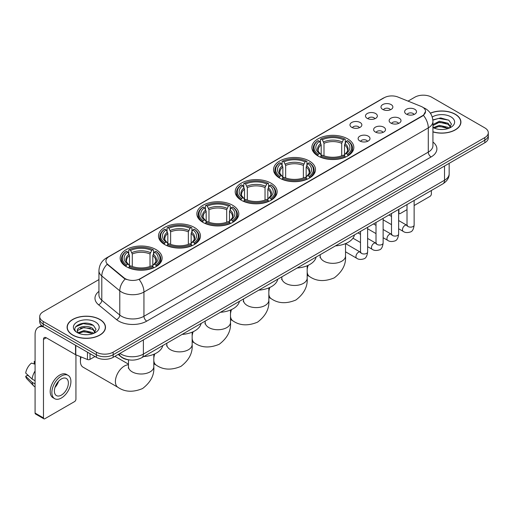 <?xml version="1.0" encoding="UTF-8"?>
<svg xmlns="http://www.w3.org/2000/svg" width="514" height="514" viewBox="0 0 514 514"><rect width="100%" height="100%" fill="white"/><g stroke="black" fill="none" stroke-linecap="round" stroke-linejoin="round"><path stroke-width="0.77" d="M194.324 227.413A20.978 12.111 0 0 0 171.464 224.791A20.978 12.111 0 0 0 158.511 235.977A20.978 12.111 0 0 0 164.66 244.542A20.978 12.111 0 0 0 187.52 247.17A20.978 12.111 0 0 0 200.466 235.977A20.978 12.111 0 0 0 194.324 227.413M309.344 161.004A20.978 12.111 0 0 0 286.484 158.383A20.978 12.111 0 0 0 273.538 169.569A20.978 12.111 0 0 0 279.68 178.133A20.978 12.111 0 0 0 302.54 180.761A20.978 12.111 0 0 0 315.493 169.569A20.978 12.111 0 0 0 309.344 161.004M271.007 183.145A20.978 12.111 0 0 0 248.146 180.517A20.978 12.111 0 0 0 235.194 191.709A20.978 12.111 0 0 0 241.342 200.267A20.978 12.111 0 0 0 264.202 202.895A20.978 12.111 0 0 0 277.149 191.709A20.978 12.111 0 0 0 271.007 183.145M232.662 205.279A20.978 12.111 0 0 0 209.802 202.651A20.978 12.111 0 0 0 196.856 213.843A20.978 12.111 0 0 0 202.998 222.408A20.978 12.111 0 0 0 225.858 225.029A20.978 12.111 0 0 0 238.811 213.843A20.978 12.111 0 0 0 232.662 205.279M155.98 249.553A20.978 12.111 0 0 0 133.12 246.926A20.978 12.111 0 0 0 120.173 258.118A20.978 12.111 0 0 0 126.315 266.676A20.978 12.111 0 0 0 149.176 269.304A20.978 12.111 0 0 0 162.122 258.118A20.978 12.111 0 0 0 155.98 249.553M347.689 138.87A20.978 12.111 0 0 0 324.829 136.242A20.978 12.111 0 0 0 311.876 147.434A20.978 12.111 0 0 0 318.025 155.999A20.978 12.111 0 0 0 340.885 158.62A20.978 12.111 0 0 0 353.831 147.434A20.978 12.111 0 0 0 347.689 138.87M367.221 118.381A5.937 3.425 180 0 1 366.045 117.41A5.937 3.425 180 0 1 368.011 113.151A5.937 3.425 180 0 1 375.618 113.536A5.937 3.425 180 0 1 376.794 117.41A5.937 3.425 180 0 1 367.221 118.381M374.899 118.74A3.559 2.056 0 0 0 373.941 117.738A3.559 2.056 0 0 0 370.433 117.218A3.559 2.056 0 0 0 367.947 118.74M351.717 127.331A5.937 3.425 180 0 1 350.542 126.367A5.937 3.425 180 0 1 352.508 122.107A5.937 3.425 180 0 1 360.115 122.486A5.937 3.425 180 0 1 361.291 126.367A5.937 3.425 180 0 1 351.717 127.331M359.389 127.69A3.559 2.056 0 0 0 358.438 126.688A3.559 2.056 0 0 0 354.923 126.168A3.559 2.056 0 0 0 352.443 127.69M382.731 109.431A5.937 3.425 180 0 1 381.549 108.46A5.937 3.425 180 0 1 383.515 104.201A5.937 3.425 180 0 1 391.122 104.586A5.937 3.425 180 0 1 392.304 108.46A5.937 3.425 180 0 1 382.731 109.431M390.402 109.784A3.559 2.056 0 0 0 389.445 108.782A3.559 2.056 0 0 0 385.937 108.261A3.559 2.056 0 0 0 383.45 109.784M390.871 123.084A5.937 3.425 180 0 1 389.696 122.114A5.937 3.425 180 0 1 391.662 117.854A5.937 3.425 180 0 1 399.269 118.239A5.937 3.425 180 0 1 400.445 122.114A5.937 3.425 180 0 1 390.871 123.084M398.543 123.437A3.559 2.056 0 0 0 397.585 122.435A3.559 2.056 0 0 0 394.077 121.914A3.559 2.056 0 0 0 391.597 123.437M375.368 132.034A5.937 3.425 180 0 1 374.192 131.064A5.937 3.425 180 0 1 376.158 126.804A5.937 3.425 180 0 1 383.765 127.189A5.937 3.425 180 0 1 384.941 131.064A5.937 3.425 180 0 1 375.368 132.034M383.039 132.394A3.559 2.056 0 0 0 382.082 131.391A3.559 2.056 0 0 0 378.574 130.871A3.559 2.056 0 0 0 376.087 132.394M359.864 140.99A5.937 3.425 180 0 1 358.682 140.02A5.937 3.425 180 0 1 360.648 135.76A5.937 3.425 180 0 1 368.262 136.139A5.937 3.425 180 0 1 369.438 140.02A5.937 3.425 180 0 1 359.864 140.99M367.536 141.344A3.559 2.056 0 0 0 366.578 140.341A3.559 2.056 0 0 0 363.07 139.821A3.559 2.056 0 0 0 360.584 141.344M406.375 114.134A5.937 3.425 180 0 1 405.199 113.164A5.937 3.425 180 0 1 407.165 108.904A5.937 3.425 180 0 1 414.772 109.283A5.937 3.425 180 0 1 415.948 113.164A5.937 3.425 180 0 1 406.375 114.134M414.046 114.487A3.559 2.056 0 0 0 413.095 113.485A3.559 2.056 0 0 0 409.581 112.964A3.559 2.056 0 0 0 407.101 114.487M420.985 106.347A10.685 6.168 180 0 1 422.412 107.04A10.685 6.168 180 0 1 425.541 111.403A10.685 6.168 180 0 1 422.412 115.766L140.309 278.633A10.685 6.168 180 0 1 123.996 277.811L107.863 264.504A10.685 6.168 180 0 1 105.929 260.971A10.685 6.168 180 0 1 109.058 256.608L384.254 97.724A10.685 6.168 180 0 1 397.939 97.03L420.985 106.347M128.86 359.858A11.873 6.855 180 0 1 121.349 357.057L118.175 354.435M432.929 131.918A19.198 11.083 0 0 0 460.917 122.069A19.198 11.083 0 0 0 455.295 114.23A19.198 11.083 0 0 0 430.346 113.144M99.87 319.432A19.198 11.083 0 0 0 78.95 317.035A19.198 11.083 0 0 0 67.096 327.27A19.198 11.083 0 0 0 72.725 335.109A19.198 11.083 0 0 0 93.638 337.512A19.198 11.083 0 0 0 105.492 327.27A19.198 11.083 0 0 0 99.87 319.432M425.541 111.403L423.446 115.329L422.412 116.08L139.108 279.494A13.852 7.999 60 0 1 143.946 292.048A15.831 9.143 180 0 1 121.561 292.048A15.831 9.143 180 0 1 119.781 290.828L101.804 275.999A15.831 9.143 180 0 1 98.939 270.756L98.939 294.997A15.831 9.143 0 0 0 101.804 300.24L119.781 315.063A15.831 9.143 0 0 0 121.561 316.283A15.831 9.143 0 0 0 143.946 316.283L428.291 152.118A15.831 9.143 0 0 0 432.929 145.655L432.929 121.42A15.831 9.143 180 0 1 428.291 127.883A13.852 7.999 -120 0 0 423.446 115.329M98.939 279.577L43.195 311.76A11.873 6.855 0 0 0 39.719 316.605L39.719 321.777A11.873 6.855 0 0 0 43.195 326.628L96.369 357.326L96.369 354.737A11.873 6.855 0 0 0 113.164 354.737L484.824 140.161A11.873 6.855 0 0 0 488.3 135.317A11.873 6.855 0 0 1 484.824 140.161L113.164 354.737A11.873 6.855 0 0 1 96.369 354.737L43.195 324.038L96.369 354.737L96.369 352.154A11.873 6.855 0 0 0 113.164 352.154L484.824 137.579A11.873 6.855 0 0 0 488.3 132.734A11.873 6.855 0 0 0 484.824 127.883L431.651 97.185A11.873 6.855 0 0 0 414.856 97.185L408.045 101.117M39.719 319.194A11.873 6.855 0 0 0 43.195 324.038A11.873 6.855 0 0 1 39.719 319.194M126.399 279.494L123.996 278.28L107.143 264.247A13.852 9.265 129.5 0 0 101.804 275.999L101.804 300.24A3.958 2.647 -50.5 0 1 98.559 304.783A19.789 11.424 180 0 1 98.939 291.374M39.719 316.605A11.873 6.855 0 0 0 43.195 321.456L96.369 352.154M96.369 357.326A11.873 6.855 0 0 0 113.164 357.326L484.824 142.751A11.873 6.855 0 0 0 488.3 137.9L488.3 132.734M432.929 131.79A18.999 10.967 0 0 0 460.724 122.069A18.999 10.967 0 0 0 455.153 114.314A18.999 10.967 0 0 0 430.417 113.253M439.579 129.412L442.56 129.502M433.649 127.517L439.406 125.32L448.047 127.343L449.095 128.179M434.176 128.07L439.406 126.348L448.234 128.5M432.929 126.232A8.944 5.166 0 0 0 434.259 128.14M432.929 124.536L439.406 121.22L448.047 123.238L450.617 126.791M432.929 125.564L439.406 122.242L448.047 124.266L450.412 127.054M433.013 127.556L433.475 127.838M432.929 127.517A12.901 7.447 0 0 0 450.849 127.337A12.901 7.447 0 0 0 450.849 116.8A12.901 7.447 0 0 0 432.242 117.012M449.397 128.057L451.421 124.086L448.863 120.231L440.71 117.924L432.846 119.91M433.739 127.915L432.929 126.964M432.872 120.141L438.705 118.419L448.69 120.115M435.859 123.039L438.705 122.525L445.831 123.135M435.859 127.144L438.705 126.624L445.831 127.241M398.633 212.558L398.903 212.712A1.979 1.144 120 0 0 399.314 213.618A1.979 1.144 120 0 0 400.303 213.522L407.011 209.648M414.136 205.536L429.967 196.393A1.979 1.144 120 0 0 431.368 193.971L431.368 190.508M398.903 212.712L398.903 209.249M72.859 335.025A18.999 10.967 0 0 0 93.567 337.402A18.999 10.967 0 0 0 105.293 327.27A18.999 10.967 0 0 0 99.729 319.515A18.999 10.967 0 0 0 79.027 317.138A18.999 10.967 0 0 0 67.295 327.27A18.999 10.967 0 0 0 72.859 335.025M84.148 334.614L87.136 334.704M78.218 332.725L83.981 330.528L92.623 332.545L93.664 333.387M78.751 333.278L83.981 331.549L92.809 333.702M78.308 333.123L77.383 330.958A8.944 5.166 0 0 0 78.828 333.348M95.186 331.993L92.623 328.446C87.252 324.437 76.2 326.91 77.383 330.958L77.351 330.56M77.408 331.08L77.653 330.418L83.981 327.45L92.623 329.468L94.987 332.256M93.972 333.258L95.996 329.288L93.439 325.439C84.386 318.931 68.298 327.508 77.588 332.764L78.044 333.046M95.418 322.002A12.901 7.447 0 0 0 77.171 322.002A12.901 7.447 0 0 0 77.171 332.539A12.901 7.447 0 0 0 95.418 332.539A12.901 7.447 0 0 0 95.418 322.002M75.699 326.731L83.274 323.621L93.259 325.323M80.435 328.24L83.274 327.726L90.406 328.337M80.435 332.346L83.274 331.832L90.406 332.442M317.646 155.774L318.211 154.277A18.838 10.878 0 0 1 318.211 140.592L319.502 141.344A17.02 9.824 0 0 0 319.502 153.525L320.781 154.251L321.199 155.781M321.199 155.157L321.199 144.929L319.502 141.344M320.447 142.963L320.447 139.3L321.006 138.979A18.838 10.878 0 0 1 344.701 138.979L343.41 139.724A17.02 9.824 0 0 0 322.304 139.724L323.993 143.31L323.993 155.826M341.714 155.826L341.714 143.31L343.41 139.724M335.475 245.872A21.768 12.567 0 0 0 354.467 234.904M320.447 156.86A19.628 11.334 0 0 0 345.267 156.86L344.701 155.89A18.838 10.878 0 0 1 321.006 155.89L320.447 157.2M345.267 157.2L345.267 156.86M318.211 140.592L317.646 140.913A19.628 11.334 0 0 0 313.225 148.083A19.628 11.334 0 0 0 317.646 155.247M344.701 138.979L345.267 139.3L345.267 142.963M321.006 155.89L322.304 155.144A17.02 9.824 0 0 0 343.41 155.144L344.701 155.89M319.502 153.525L318.211 154.277M322.304 139.724L321.006 138.979M320.781 143.547A15.221 8.789 0 0 0 320.781 154.251L320.852 154.303C318.693 152.208 317.813 150.788 318.211 150.043A14.643 8.455 0 0 1 321.199 144.929M348.068 155.247A19.628 11.334 0 0 0 352.488 148.083A19.628 11.334 0 0 0 348.068 140.913L347.503 140.592A18.838 10.878 0 0 1 347.503 154.277L348.068 155.774M347.503 154.277L346.205 153.525A17.02 9.824 0 0 0 346.205 141.344L347.503 140.592M346.205 141.344L344.515 144.929L344.515 155.157L344.926 154.251L346.205 153.525M344.515 144.929A14.643 8.455 0 0 1 347.503 150.043C347.901 150.795 347.014 152.215 344.855 154.303L344.926 154.251A15.221 8.789 0 0 0 344.926 143.547M344.515 155.781L344.515 155.157M279.301 177.908L279.867 176.411A18.838 10.878 0 0 1 279.867 162.732L281.164 163.478A17.02 9.824 0 0 0 281.164 175.666L282.443 176.392L282.854 177.915M282.854 177.291L282.854 167.063L281.164 163.478M282.102 165.097L282.102 161.435L282.668 161.113A18.838 10.878 0 0 1 306.363 161.113L305.065 161.859A17.02 9.824 0 0 0 283.959 161.859L285.656 165.45L285.656 177.96M303.376 177.96L303.376 165.45L305.065 161.859M297.131 268.006A21.768 12.567 0 0 0 316.123 257.045M282.102 179.001A19.628 11.334 0 0 0 306.929 179.001L306.363 178.024A18.838 10.878 0 0 1 282.668 178.024L282.102 179.335M306.929 179.335L306.929 179.001M279.867 162.732L279.301 163.054A19.628 11.334 0 0 0 274.881 170.218A19.628 11.334 0 0 0 279.301 177.381M306.363 161.113L306.929 161.435L306.929 165.097M282.668 178.024L283.959 177.279A17.02 9.824 0 0 0 305.065 177.279L306.363 178.024M281.164 175.666L279.867 176.411M283.959 161.859L282.668 161.113M282.443 165.681A15.221 8.789 0 0 0 282.443 176.392L282.514 176.437C280.348 174.349 279.468 172.929 279.873 172.177A14.643 8.455 0 0 1 282.854 167.063M309.724 177.381A19.628 11.334 0 0 0 314.144 170.218A19.628 11.334 0 0 0 309.724 163.054L309.165 162.732A18.838 10.878 0 0 1 309.165 176.411L309.724 177.908M309.165 176.411L307.867 175.666A17.02 9.824 0 0 0 307.867 163.478L309.165 162.732M307.867 163.478L306.171 167.063L306.171 177.291L306.588 176.392L307.867 175.666M306.171 167.063A14.643 8.455 0 0 1 309.158 172.177C309.556 172.929 308.676 174.349 306.517 176.437L306.588 176.392A15.221 8.789 0 0 0 306.588 165.681M306.171 177.915L306.171 177.291M240.963 200.049L241.529 198.545A18.838 10.878 0 0 1 241.529 184.867L242.82 185.612A17.02 9.824 0 0 0 242.82 197.8L244.099 198.526L244.516 200.055M244.516 199.432L244.516 189.197L242.82 185.612M243.764 187.237L243.764 183.569L244.323 183.247A18.838 10.878 0 0 1 268.019 183.247L266.727 183.999A17.02 9.824 0 0 0 245.621 183.999L247.311 187.584L247.311 200.094M265.031 200.094L265.031 187.584L266.727 183.999M258.786 290.147A21.768 12.567 0 0 0 277.785 279.179M243.764 201.135A19.628 11.334 0 0 0 268.584 201.135L268.019 200.164A18.838 10.878 0 0 1 244.323 200.164L243.764 201.469M268.584 201.469L268.584 201.135M241.529 184.867L240.963 185.188A19.628 11.334 0 0 0 236.543 192.352A19.628 11.334 0 0 0 240.963 199.516M268.019 183.247L268.584 183.569L268.584 187.237M244.323 200.164L245.621 199.413A17.02 9.824 0 0 0 266.727 199.413L268.019 200.164M242.82 197.8L241.529 198.545M245.621 183.999L244.323 183.247M244.099 187.816A15.221 8.789 0 0 0 244.099 198.526L244.169 198.571C242.01 196.483 241.13 195.063 241.529 194.318A14.643 8.455 0 0 1 244.516 189.197M271.386 199.516A19.628 11.334 0 0 0 275.806 192.352A19.628 11.334 0 0 0 271.386 185.188L270.82 184.867A18.838 10.878 0 0 1 270.82 198.545L271.386 200.049M270.82 198.545L269.522 197.8A17.02 9.824 0 0 0 269.522 185.612L270.82 184.867M269.522 185.612L267.833 189.197L267.833 199.432L268.244 198.526L269.522 197.8M267.833 189.197A14.643 8.455 0 0 1 270.814 194.318C271.219 195.069 270.332 196.489 268.173 198.571L268.244 198.526A15.221 8.789 0 0 0 268.244 187.816M267.833 200.055L267.833 199.432M202.619 222.183L203.184 220.686A18.838 10.878 0 0 1 203.184 207.001L204.482 207.752A17.02 9.824 0 0 0 204.482 219.934L205.761 220.66L206.172 222.189M206.172 221.566L206.172 211.338L204.482 207.752M205.42 209.371L205.42 205.709L205.986 205.388A18.838 10.878 0 0 1 229.681 205.388L228.383 206.133A17.02 9.824 0 0 0 207.277 206.133L208.973 209.718L208.973 222.234M226.693 222.234L226.693 209.718L228.383 206.133M220.448 312.281A21.768 12.567 0 0 0 239.44 301.313M205.42 223.269A19.628 11.334 0 0 0 230.24 223.269L229.681 222.299A18.838 10.878 0 0 1 205.986 222.299L205.42 223.609M230.24 223.609L230.24 223.269M203.184 207.001L202.619 207.322A19.628 11.334 0 0 0 198.198 214.492A19.628 11.334 0 0 0 202.619 221.656M229.681 205.388L230.24 205.709L230.24 209.371M205.986 222.299L207.277 221.553A17.02 9.824 0 0 0 228.383 221.553L229.681 222.299M204.482 219.934L203.184 220.686M207.277 206.133L205.986 205.388M205.761 209.956A15.221 8.789 0 0 0 205.761 220.66L205.831 220.712C203.666 218.617 202.786 217.197 203.184 216.452A14.643 8.455 0 0 1 206.172 211.338M233.041 221.656A19.628 11.334 0 0 0 237.462 214.492A19.628 11.334 0 0 0 233.041 207.322L232.476 207.001A18.838 10.878 0 0 1 232.476 220.686L233.041 222.183M232.476 220.686L231.184 219.934A17.02 9.824 0 0 0 231.184 207.752L232.476 207.001M231.184 207.752L229.488 211.338L229.488 221.566L229.906 220.66L231.184 219.934M229.488 211.338A14.643 8.455 0 0 1 232.476 216.452C232.874 217.204 231.994 218.623 229.835 220.712L229.906 220.66A15.221 8.789 0 0 0 229.906 209.956M229.488 222.189L229.488 221.566M164.281 244.317L164.84 242.82A18.838 10.878 0 0 1 164.84 229.141L166.138 229.886A17.02 9.824 0 0 0 166.138 242.075L167.416 242.801L167.827 244.323M167.827 243.7L167.827 233.472L166.138 229.886M167.076 231.506L167.076 227.843L167.641 227.522A18.838 10.878 0 0 1 191.337 227.522L190.045 228.267A17.02 9.824 0 0 0 168.939 228.267L170.629 231.859L170.629 244.368M188.349 244.368L188.349 231.859L190.045 228.267M182.104 334.415A21.768 12.567 0 0 0 201.102 323.454M167.076 245.409A19.628 11.334 0 0 0 191.902 245.409L191.337 244.433A18.838 10.878 0 0 1 167.641 244.433L167.076 245.743M191.902 245.743L191.902 245.409M164.84 229.141L164.281 229.462A19.628 11.334 0 0 0 159.86 236.626A19.628 11.334 0 0 0 164.281 243.79M191.337 227.522L191.902 227.843L191.902 231.506M167.641 244.433L168.939 243.687A17.02 9.824 0 0 0 190.045 243.687L191.337 244.433M166.138 242.075L164.84 242.82M168.939 228.267L167.641 227.522M167.416 232.09A15.221 8.789 0 0 0 167.416 242.801L167.487 242.846C165.328 240.758 164.448 239.338 164.846 238.586A14.643 8.455 0 0 1 167.827 233.472M194.697 243.79A19.628 11.334 0 0 0 199.124 236.626A19.628 11.334 0 0 0 194.697 229.462L194.138 229.141A18.838 10.878 0 0 1 194.138 242.82L194.697 244.317M194.138 242.82L192.84 242.075A17.02 9.824 0 0 0 192.84 229.886L194.138 229.141M192.84 229.886L191.15 233.472L191.15 243.7L191.561 242.801L192.84 242.075M191.15 233.472A14.643 8.455 0 0 1 194.131 238.586C194.53 239.338 193.649 240.758 191.491 242.846L191.561 242.801A15.221 8.789 0 0 0 191.561 232.09M191.15 244.323L191.15 243.7M81.122 356.947A12.664 7.312 120 0 0 80.415 361.368L80.415 358.136A8.706 5.024 -60 0 1 80.531 356.71M80.415 361.368A12.664 7.312 120 0 0 83.043 367.163L118.021 387.363A12.664 7.312 -60 0 1 116.08 377.212A12.664 7.312 -60 0 1 124.356 366.052A12.664 7.312 -60 0 1 128.481 364.831M125.936 266.458L126.502 264.954A18.838 10.878 0 0 1 126.502 251.275L127.793 252.021A17.02 9.824 0 0 0 127.793 264.209L129.078 264.935L129.489 266.464M129.489 265.841L129.489 255.606L127.793 252.021M128.738 253.646L128.738 249.977L129.297 249.656A18.838 10.878 0 0 1 152.999 249.656L151.701 250.408A17.02 9.824 0 0 0 130.595 250.408L132.291 253.993L132.291 266.503M150.011 266.503L150.011 253.993L151.701 250.408M143.766 356.555A21.768 12.567 0 0 0 162.758 345.588M128.738 267.543A19.628 11.334 0 0 0 153.558 267.543L152.999 266.573A18.838 10.878 0 0 1 129.297 266.573L128.738 267.878M153.558 267.878L153.558 267.543M126.502 251.275L125.936 251.597A19.628 11.334 0 0 0 121.516 258.76A19.628 11.334 0 0 0 125.936 265.924M152.999 249.656L153.558 249.977L153.558 253.646M129.297 266.573L130.595 265.822A17.02 9.824 0 0 0 151.701 265.822L152.999 266.573M127.793 264.209L126.502 264.954M130.595 250.408L129.297 249.656M129.078 254.224A15.221 8.789 0 0 0 129.078 264.935L129.149 264.98C126.984 262.892 126.103 261.472 126.502 260.726A14.643 8.455 0 0 1 129.489 255.606M156.359 265.924A19.628 11.334 0 0 0 160.779 258.76A19.628 11.334 0 0 0 156.359 251.597L155.793 251.275A18.838 10.878 0 0 1 155.793 264.954L156.359 266.458M155.793 264.954L154.502 264.209A17.02 9.824 0 0 0 154.502 252.021L155.793 251.275M154.502 252.021L152.806 255.606L152.806 265.841L153.223 264.935L154.502 264.209M152.806 255.606A14.643 8.455 0 0 1 155.793 260.726C156.192 261.478 155.312 262.898 153.146 264.98L153.223 264.935A15.221 8.789 0 0 0 153.223 254.224M152.806 266.464L152.806 265.841M90.001 353.651L90.001 359.382L94.968 356.517M43.786 326.968A15.831 9.143 -120 0 0 38.357 327.296A15.831 9.143 -120 0 0 35.081 334.543L35.081 413.07L43.478 417.921L43.478 339.388A3.958 2.287 60 0 1 44.294 337.576A3.958 2.287 60 0 1 46.273 337.775L75.539 354.666L75.539 345.299M43.478 417.921A1.979 1.144 120 0 0 43.883 418.826L35.492 413.976A1.979 1.144 -60 0 1 35.081 413.07M43.883 418.826A1.979 1.144 120 0 0 44.872 418.724L74.543 401.601A1.979 1.144 120 0 0 75.937 399.172L75.937 354.853M90.001 359.382A1.979 1.144 180 0 1 87.47 359.511L75.802 354.795A1.979 1.144 180 0 1 75.539 354.666M61.384 395.105A9.894 5.712 120 0 0 67.848 386.387A9.894 5.712 120 0 0 66.332 378.458A9.894 5.712 120 0 0 61.384 378.946A9.894 5.712 120 0 0 54.921 387.665A9.894 5.712 120 0 0 56.437 395.594A9.894 5.712 120 0 0 61.384 395.105M54.992 387.434A9.894 5.712 120 0 0 58.545 381.285M35.081 361.747L34.239 361.49L34.239 363.475L35.081 363.963M68.118 375.368L66.434 374.398A13.454 7.768 120 0 0 59.708 375.066A13.454 7.768 120 0 0 50.918 386.926A13.454 7.768 120 0 0 52.981 397.707L54.657 398.678A13.454 7.768 120 0 0 61.384 398.009A13.454 7.768 120 0 0 70.18 386.155A13.454 7.768 120 0 0 68.118 375.368A13.454 7.768 120 0 0 61.384 376.036A13.454 7.768 120 0 0 52.595 387.897A13.454 7.768 120 0 0 54.657 398.678M35.081 370.999A13.062 7.543 120 0 0 32.106 379.043L25.7 373.048A10.293 5.943 120 0 1 31.444 363.102L35.081 364.208M35.081 380.758L32.106 379.043M29.163 376.293L27.422 375.291L25.7 376.28L32.106 382.275L35.081 383.99M32.106 382.275A13.062 7.543 120 0 0 33.718 385.924A13.062 7.543 120 0 0 34.708 386.701L35.081 386.92M35.081 361.258A10.293 5.943 120 0 0 34.239 361.49M25.7 376.28A10.293 5.943 120 0 0 26.914 378.844L33.718 385.924M107.863 264.504L107.863 264.973M123.996 277.811L123.996 278.28M140.309 278.633L140.309 278.954M146.747 321.134A3.958 2.287 60 0 1 143.946 316.283L143.946 292.048L428.291 127.883L428.291 152.118A3.958 2.287 60 0 0 431.085 156.969L146.747 321.134A19.789 11.424 180 0 1 118.76 321.134A19.789 11.424 180 0 1 116.543 319.605L98.559 304.783M432.929 121.42C432.659 115.727 430.154 111.461 425.419 108.615L423.42 107.644A13.852 6.489 112 0 0 423.234 107.574M107.882 257.411A13.852 7.999 -120 0 0 106.449 257.951C101.708 260.797 99.208 265.063 98.939 270.756M106.449 257.951L383.091 98.232A13.852 7.999 60 0 1 384.138 97.788M125.178 279.012A13.852 9.265 129.5 0 0 119.781 290.828L119.781 315.063A3.958 2.647 -50.5 0 1 116.543 319.605M432.929 142.031A19.789 11.424 180 0 1 431.085 156.969M113.164 352.154L113.164 357.326M484.824 137.579L484.824 142.751M43.195 321.456L43.195 326.628M119.935 353.414A15.831 9.143 0 0 0 120.996 354.095A15.831 9.143 0 0 0 143.387 354.095L444.52 180.234A15.831 9.143 0 0 0 449.159 173.771C449.275 177.703 447.18 181.063 442.882 183.858L141.748 357.718A7.916 4.568 60 0 0 143.387 354.095L143.387 339.876M444.52 166.016L444.52 180.234A7.916 4.568 60 0 1 442.882 183.858M119.293 353.786A7.916 5.294 129.5 0 0 120.674 356.356L118.271 354.377M345.524 243.617L345.524 256.017A12.664 7.312 180 0 1 341.81 261.189A12.664 7.312 180 0 1 323.897 261.189A12.664 7.312 180 0 1 320.19 256.017L320.023 257.508M345.524 256.017C346.173 264.344 342.427 271.623 334.267 277.856C324.803 281.8 316.618 281.409 309.73 276.68A12.664 7.312 -60 0 1 307.179 272.144M307.179 269.535A12.664 7.312 -60 0 1 308.201 265.308M341.714 143.31A14.643 8.455 0 0 0 323.993 143.31M342.131 141.928A15.221 8.789 0 0 0 323.582 141.928M307.179 265.751L307.179 278.151A12.664 7.312 180 0 1 303.472 283.323A12.664 7.312 180 0 1 285.559 283.323A12.664 7.312 180 0 1 281.852 278.151L281.685 279.648M307.179 278.151C307.835 286.484 304.082 293.764 295.929 299.99C286.459 303.941 278.28 303.549 271.392 298.814A12.664 7.312 -60 0 1 268.835 294.278M268.835 291.676A12.664 7.312 -60 0 1 269.856 287.442M303.376 165.45A14.643 8.455 0 0 0 285.656 165.45M303.787 164.069A15.221 8.789 0 0 0 285.238 164.069M268.835 287.891L268.835 300.292A12.664 7.312 180 0 1 265.128 305.457A12.664 7.312 180 0 1 247.215 305.457A12.664 7.312 180 0 1 243.507 300.292L243.34 301.782M268.835 300.292C269.49 308.618 265.744 315.898 257.585 322.13C248.114 326.075 239.935 325.683 233.048 320.954A12.664 7.312 -60 0 1 230.497 316.418M230.497 313.81A12.664 7.312 -60 0 1 231.518 309.576M265.031 187.584A14.643 8.455 0 0 0 247.311 187.584M265.449 186.203A15.221 8.789 0 0 0 246.9 186.203M230.497 310.026L230.497 322.426A12.664 7.312 180 0 1 226.79 327.598A12.664 7.312 180 0 1 208.877 327.598A12.664 7.312 180 0 1 205.163 322.426L205.002 323.916M230.497 322.426C231.152 330.753 227.4 338.032 219.247 344.264C209.776 348.209 201.597 347.817 194.71 343.089A12.664 7.312 -60 0 1 192.152 338.553M192.152 335.944A12.664 7.312 -60 0 1 193.174 331.716M226.693 209.718A14.643 8.455 0 0 0 208.973 209.718M227.104 208.337A15.221 8.789 0 0 0 208.555 208.337M192.152 332.16L192.152 344.56A12.664 7.312 180 0 1 188.445 349.732A12.664 7.312 180 0 1 170.532 349.732A12.664 7.312 180 0 1 166.825 344.56L166.658 346.057M192.152 344.56C192.808 352.893 189.062 360.173 180.902 366.398C171.432 370.35 163.253 369.958 156.365 365.223A12.664 7.312 -60 0 1 153.814 360.687M153.814 358.085A12.664 7.312 -60 0 1 154.836 353.85M188.349 231.859A14.643 8.455 0 0 0 170.629 231.859M188.767 230.478A15.221 8.789 0 0 0 170.218 230.478M153.814 354.3L153.814 366.7A12.664 7.312 180 0 1 150.101 371.866A12.664 7.312 180 0 1 132.194 371.866A12.664 7.312 180 0 1 128.481 366.7L128.32 368.191M150.011 253.993A14.643 8.455 0 0 0 132.291 253.993M150.422 252.612A15.221 8.789 0 0 0 131.873 252.612M414.136 200.454L414.136 225.074A3.559 2.056 180 0 1 412.928 226.616A3.559 2.056 180 0 1 408.058 226.526A3.559 2.056 180 0 1 407.011 225.074L406.895 225.845L407.216 225.582M414.136 225.074C413.648 229.212 412.369 231.518 410.294 232.007C407.351 232.913 404.987 232.713 403.194 231.39A3.559 2.056 -60 0 1 402.648 228.537A3.559 2.056 -60 0 1 404.974 225.395A3.559 2.056 -60 0 1 405.135 225.312A3.559 2.056 -60 0 1 406.76 225.222L407.48 225.505M398.633 209.41L398.633 234.024A3.559 2.056 180 0 1 397.425 235.566A3.559 2.056 180 0 1 392.548 235.483A3.559 2.056 180 0 1 391.507 234.024L391.392 234.795L391.713 234.532M398.633 234.024C398.144 238.162 396.859 240.475 394.791 240.957C391.848 241.869 389.483 241.664 387.691 240.34A3.559 2.056 -60 0 1 387.145 237.487A3.559 2.056 -60 0 1 389.471 234.352A3.559 2.056 -60 0 1 389.631 234.262A3.559 2.056 -60 0 1 391.25 234.172L391.976 234.461M383.129 218.36L383.129 242.974A3.559 2.056 180 0 1 381.921 244.523A3.559 2.056 180 0 1 377.045 244.433A3.559 2.056 180 0 1 376.004 242.974L375.888 243.745L376.209 243.482M383.129 242.974C382.641 247.112 381.356 249.425 379.287 249.907C376.344 250.819 373.974 250.614 372.187 249.296A3.559 2.056 -60 0 1 371.641 246.437A3.559 2.056 -60 0 1 373.967 243.302A3.559 2.056 -60 0 1 374.128 243.212A3.559 2.056 -60 0 1 375.747 243.122L376.473 243.411M367.626 227.31L367.626 251.931A3.559 2.056 180 0 1 366.418 253.473A3.559 2.056 180 0 1 361.541 253.383A3.559 2.056 180 0 1 360.5 251.931L360.385 252.695L360.699 252.432M367.626 251.931C367.137 256.062 365.852 258.375 363.777 258.857C360.841 259.769 358.47 259.564 356.684 258.246A3.559 2.056 -60 0 1 356.138 255.394A3.559 2.056 -60 0 1 358.464 252.252A3.559 2.056 -60 0 1 358.624 252.168A3.559 2.056 -60 0 1 360.243 252.072L360.969 252.361M43.478 339.388L46.273 337.775M75.802 345.453L75.802 354.795M87.47 359.511L87.47 352.186M383.091 98.232L385.629 97.05M141.748 357.718C135.375 360.918 129.008 360.918 122.64 357.718L120.674 356.356M449.159 173.771L449.159 163.336M460.724 123.656L460.724 122.069M399.314 213.618L398.633 213.226M105.293 328.857L105.293 327.27M67.295 328.857L67.295 327.27M309.73 276.68L307.179 275.208M313.225 151.701L313.225 148.083M352.488 151.701L352.488 148.083M320.19 254.693L320.19 256.017M271.392 298.814L268.835 297.343M274.881 173.841L274.881 170.218M314.144 173.841L314.144 170.218M281.852 276.834L281.852 278.151M233.048 320.954L230.497 319.477M236.543 195.975L236.543 192.352M275.806 195.975L275.806 192.352M243.507 298.968L243.507 300.292M194.71 343.089L192.152 341.617M198.198 218.109L198.198 214.492M237.462 218.109L237.462 214.492M205.163 321.102L205.163 322.426M156.365 365.223L153.814 363.751M159.86 240.25L159.86 236.626M199.124 240.25L199.124 236.626M166.825 343.236L166.825 344.56M153.814 366.7C154.47 375.027 150.718 382.307 142.564 388.539C133.094 392.484 124.915 392.092 118.021 387.363M121.516 262.384L121.516 258.76M160.779 262.384L160.779 258.76M128.481 364.15L114.911 356.318M128.481 359.813L128.481 366.7M403.194 231.39L398.633 228.756M391.507 224.644L383.129 219.806M407.011 204.566L407.011 225.074M406.76 225.222L398.633 220.532M391.507 216.413L389.002 214.968M387.691 240.34L383.129 237.706M376.004 233.594L367.626 228.756M391.507 213.522L391.507 234.024M391.25 234.172L383.129 229.482M376.004 225.37L373.492 223.918M372.187 249.296L367.626 246.656M360.5 242.544L352.97 238.2M376.004 222.472L376.004 242.974M375.747 243.122L367.626 238.432M360.5 234.32L357.988 232.874M356.684 258.246L345.524 251.802M360.5 231.422L360.5 251.931M360.243 252.072L345.562 243.597M38.357 327.296L41.563 325.446"/></g></svg>
